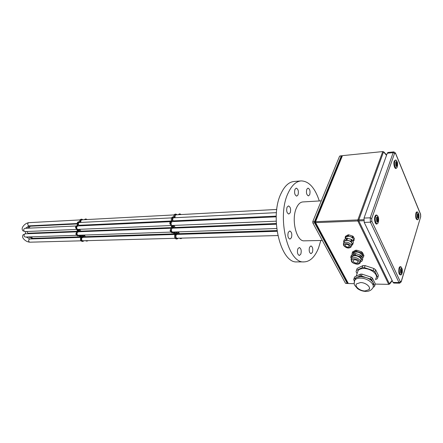 <?xml version="1.0" encoding="UTF-8"?>
<svg xmlns="http://www.w3.org/2000/svg" width="443" height="443" viewBox="0 0 443 443"><rect width="100%" height="100%" fill="white"/><g stroke="black" fill="none" stroke-linecap="round" stroke-linejoin="round"><path stroke-width="0.66" d="M312.415 252.344L311.025 253.684C309.269 252.759 308.777 250.611 309.552 247.238L310.931 245.915C312.692 246.834 313.184 248.977 312.415 252.344M300.83 254.099L299.357 255.484C297.508 254.526 296.993 252.322 297.818 248.866L299.274 247.504C301.129 248.445 301.65 250.644 300.83 254.099M291.411 237.758L289.932 239.115C287.967 238.135 287.418 235.87 288.277 232.315L289.744 230.98C291.71 231.944 292.264 234.203 291.411 237.758M290.215 212.778L288.808 214.052C286.787 213.061 286.206 210.768 287.07 207.169L288.459 205.912C290.486 206.892 291.073 209.179 290.215 212.778M298.012 194.937L296.71 196.133C294.722 195.153 294.141 192.882 294.972 189.322L296.256 188.142C298.25 189.111 298.837 191.376 298.012 194.937M309.69 194.732L308.455 195.889C306.573 194.937 306.019 192.727 306.805 189.261L308.023 188.114C309.912 189.061 310.465 191.265 309.69 194.732M297.353 261.902L296.948 261.902C280.674 263.663 269.25 216.865 281.072 193.436C284.661 185.877 289.041 181.89 294.213 181.469L300.852 180.932M320.832 240.488L318.528 248.036C314.868 257.067 310.011 261.686 303.964 261.902C287.834 263.679 276.471 216.533 288.183 192.943C291.743 185.34 296.085 181.325 301.207 180.905C308.937 181.159 314.973 187.849 319.309 200.961M174.105 220.869L173.75 220.979C172.731 220.592 172.449 219.673 172.897 218.216L173.955 217.773M182.61 234.015L182.527 233.583M176.148 231.927L176.464 233.688L175.987 234.292L174.304 231.994M175.245 231.96L175.566 233.76M174.42 221.494L174.913 220.83M175.865 228.045L176.397 227.425M178.047 227.962L177.676 227.375M173.219 232.027L172.748 232.182C171.48 231.689 171.131 230.532 171.696 228.71L172.626 228.034L173.08 228.151M177.621 238.234L177.156 238.378C175.921 237.891 175.578 236.745 176.137 234.945L177.062 234.264L177.51 234.38M175.007 217.718L175.123 215.331L176.464 214.794M172.897 225.454L172.427 225.609C171.148 225.116 170.788 223.953 171.358 222.126L172.726 221.572M175.733 227.447L175.267 227.602L173.905 225.409M174.83 227.486L276.271 223.527M180.096 233.66L179.636 233.81L178.313 231.855M179.194 233.688L276.947 230.576M176.436 221.406L176.403 220.758M178.285 238.212L177.167 238.96L176.32 238.594C175.478 237.614 175.273 236.39 175.694 234.917L173.916 232.204L172.764 232.763L171.386 231.689L171.042 230.415L172.366 227.314L172.316 226.351L170.682 223.455L170.893 222.142L172.421 220.586C171.917 218.598 172.299 217.38 173.573 216.92L174.448 217.142L175.107 214.578L175.982 214.107L177.128 214.761M171.447 220.913L171.513 220.625C171.015 218.643 171.397 217.424 172.67 216.965L173.545 216.92M171.89 232.791L170.477 231.717L170.134 230.449L171.463 227.348L171.413 226.39L169.774 223.494L169.985 222.187L171.341 220.919L172.139 220.885M176.303 238.982L175.417 238.616C174.575 237.642 174.365 236.418 174.791 234.945L173.285 232.619M177.167 238.96L176.259 238.982L177.167 238.96M172.704 226.201L172.986 227.514M277.052 231.285L176.607 234.413M276.199 216.837L171.823 221.616M180.462 238.594L179.387 238.184M173.562 216.92L174.182 214.645L175.146 214.157M178.047 214.711L179.908 213.925M276.31 224.197L172.177 228.184M176.38 227.453L176.619 228.012M175.14 220.819L175.173 221.461M177.056 231.899L177.388 233.738M178.418 234.353L178.69 233.948L179.299 234.325M177.953 231.866L178.335 233.378L178.014 234.12L176.807 233.55L176.519 231.916M174.033 228.112L174.293 227.735L174.813 228.084M177.278 227.392L177.521 227.979M178.944 214.661L180.019 213.914L181.132 214.545M182.084 238.112L181.193 238.589L180.29 238.162M179.62 214.628L180.462 214.584M180.384 234.292L181.53 234.048M176.043 220.775L176.076 221.422M173.927 227.154L173.606 227.901L172.731 227.287L172.681 226.329L173.434 225.664L173.927 227.154L173.025 227.193M79.829 225.249L79.458 225.354C78.405 225.016 78.112 224.191 78.583 222.89L79.685 222.486M79.103 225.282L170.937 221.013M88.633 236.961L88.545 236.573M81.905 235.128L82.221 236.7L81.722 237.238L79.984 235.194M81.18 235.15L81.418 236.933L82.154 236.9M80.155 225.814L80.67 225.21M81.623 231.656L82.188 231.096M83.904 231.567L83.517 231.047M78.854 235.227L78.361 235.366C77.049 234.934 76.689 233.904 77.287 232.27L78.727 231.767M83.406 240.754L82.924 240.887C81.634 240.46 81.285 239.436 81.872 237.819L83.312 237.315M80.781 222.43L80.919 220.298L82.315 219.806M78.549 229.358L78.057 229.496C76.733 229.07 76.368 228.034 76.966 226.395L78.394 225.891M81.49 231.124L81.008 231.263L79.602 229.313M86.008 236.656L85.527 236.789L84.159 235.05M82.254 225.714L82.226 225.138M84.098 240.737L82.93 241.407L82.044 241.081C81.174 240.211 80.964 239.12 81.418 237.797L79.579 235.388L78.372 235.886L76.944 234.934L76.595 233.804L77.99 231.024L77.94 230.161L76.257 227.586L76.478 226.412L78.079 225.011C77.564 223.244 77.974 222.148 79.297 221.727L80.205 221.921L80.903 219.623L81.817 219.196L83.007 219.772M77.287 225.304L77.353 225.044C76.844 223.278 77.248 222.187 78.577 221.766L79.269 221.727M77.686 235.909L76.224 234.962L75.875 233.826L77.237 231.174L77.22 230.194L75.531 227.652L75.759 226.445L77.254 225.31M82.248 241.424L81.324 241.103C80.454 240.233 80.244 239.137 80.698 237.819L79.07 235.67M82.93 241.407L82.204 241.424L82.93 241.407M78.544 229.917L78.804 231.257M86.584 241.064L85.471 240.699M79.507 221.738L80.161 219.678L81.169 219.235M84.187 219.706L85.394 219.03M82.376 231.091L82.631 231.617M81.13 225.188L81.158 225.764M83.068 235.089L83.362 236.795M78.965 222.524L171.541 217.895M84.259 237.282L84.541 236.922L85.172 237.254M83.788 235.061L84.17 236.412L83.832 237.077L82.581 236.573L82.287 235.111M79.718 231.728L79.989 231.39L80.532 231.695M83.101 231.063L83.356 231.589M84.906 219.667L86.031 218.992L87.188 219.545M88.063 240.632L87.133 241.058L86.191 240.682M85.61 219.634L86.49 219.584M86.307 237.221L87.504 236.994M81.85 225.155L81.877 225.736M79.618 230.875L79.275 231.539L78.367 230.997L78.322 230.138L79.109 229.546L79.618 230.875L78.893 230.903M321.286 200.845L302.896 201.936C300.326 202.113 298.178 204.118 296.45 207.944C290.985 219.379 296.4 241.712 304.219 240.831L304.402 240.831M341.863 155.942L341.315 155.936L314.552 221.511L314.613 222.895L347.212 283.359L347.744 283.287M341.559 155.687L339.62 156.108L312.786 221.583L312.852 222.962L345.518 283.326L347.456 283.559M392.099 280.408L388.816 284.351L375.265 284.096M354.206 283.664L348.364 283.548L347.484 282.828M314.951 222.297L315.615 222.657L363.786 220.719M389.004 284.295L389.834 283.863L392.216 280.652M363.747 219.689L315.571 221.677L314.94 222.054M341.631 156.44L342.445 155.643L382.746 151.578L383.527 151.921L386.517 155.327M386.623 155.044L383.898 151.96L382.935 151.6M371.843 221.267L400.306 281.698L398.977 282.534L393.068 282.429L364.224 222.403L364.024 218.067L370.21 217.818L371.721 218.576L371.843 221.267L370.409 222.176L364.224 222.403M387.271 153.228L393.168 152.647L393.838 151.883L387.946 152.47L387.271 153.228L364.024 218.067M393.068 282.429L393.772 283.066M417.743 217.928L418.081 217.38M418.33 216.804L418.347 215.082L418.292 215.492L417.367 214.495M417.284 214.999L418.153 215.951L417.91 216.777L418.27 216.245L418.098 217.419M417.356 214.013C417.096 217.801 417.611 219.036 418.895 217.729C419.15 213.958 418.641 212.718 417.356 214.013M415.888 214.157L416.187 218.072M417.317 214.744L417.494 215.16M417.849 215.508L418.292 215.492M418.413 215.78L418.059 215.796M417.998 214.429L417.588 213.858M400.959 273.098L401.408 272.406M401.657 271.819L401.674 270.025L401.602 270.507L400.605 269.494M400.505 270.053L401.441 271.022L401.186 271.902L401.574 271.31L401.424 272.445M400.572 269.067C400.278 273.137 400.849 274.361 402.272 272.738C402.571 268.691 402 267.467 400.572 269.067M400.555 269.715L400.826 270.302M401.042 270.507L401.602 270.507M401.735 270.795L401.292 270.795M401.197 269.123L400.921 268.707M396.319 166.291L396.646 165.721M396.873 165.239L396.911 163.257L396.834 163.639L395.793 162.515M395.704 163.024L396.673 164.098L396.413 164.962L396.806 164.425L396.668 165.776M395.793 161.955C395.488 165.904 396.064 167.293 397.521 166.125C397.82 162.199 397.244 160.803 395.793 161.955M395.749 162.719L395.959 163.223M396.396 163.677L396.834 163.639M396.491 164.453L396.806 164.425M396.967 163.965L396.612 163.993M396.568 162.625L396.025 161.889M377.165 221.86L377.608 221.135M377.84 220.636L377.879 218.576L377.774 219.036L376.65 217.884M376.539 218.454L377.597 219.556L377.314 220.481L377.746 219.883L377.635 221.195M376.622 217.38C376.279 221.644 376.921 223.028 378.549 221.539C378.892 217.297 378.256 215.913 376.622 217.38M376.605 218.067L376.927 218.753M377.231 219.058L377.774 219.036M377.43 219.894L377.746 219.883M377.923 219.363L377.486 219.379M377.408 217.696L376.987 217.114M345.186 245.738C346.404 247.089 347.694 247.404 349.056 246.668L349.123 245.677C347.91 244.314 346.62 244.004 345.258 244.735L345.186 245.738M345.485 238.19L345.872 237.127C348.563 235.654 351.1 236.263 353.481 238.949L353.021 241.767M343.984 242.243L344.372 241.186C347.068 239.729 349.61 240.344 352.002 243.03L351.57 245.782M351.471 239.408L350.795 241.269L351.377 241.706L352.052 239.846L351.471 239.408L346.852 238.168L346.166 240.023L346.886 240.006L347.567 238.151M346.886 240.006L350.795 241.269M346.852 238.168L344.322 239.563L343.641 241.407L346.166 240.023M343.868 242.548L343.641 241.407M352.689 244.508L353.392 242.493L352.584 244.796L351.775 245.228M353.392 242.493L352.052 239.846M351.377 241.706L352.722 244.348M345.368 238.495L345.141 237.354L347.666 235.953L352.274 237.188L354.19 240.267L353.243 241.153M354.588 239.159L353.259 236.512L352.678 236.08L352.274 237.188M352.861 237.62L353.259 236.512M352.678 236.08L348.791 234.829L348.071 234.851L347.666 235.953M348.071 234.851L345.551 236.252L345.141 237.354M348.381 235.936L348.791 234.829M351.914 261.42C353.42 264.637 361.023 264.659 359.234 261.414C357.717 258.153 350.064 258.186 351.914 261.42M357.994 261.414L357.916 262.566C356.238 263.452 354.649 263.07 353.143 261.42L353.221 260.262C354.893 259.371 356.488 259.759 357.994 261.414M360.685 261.619L361.062 258.812C358.226 255.677 355.231 254.952 352.069 256.641L351.692 258.219M362.119 257.488L362.346 255.113C359.528 251.978 356.537 251.264 353.381 252.964L352.949 254.166M363.565 256.658L363.947 255.522L362.424 252.477L361.433 251.74L356.853 250.245L355.624 250.262L352.628 251.823L352.002 253.662L352.478 254.587M361.433 251.74L361.045 252.842L362.042 253.584L362.424 252.477M363.947 255.522L363.57 256.624L362.042 253.584M363.57 256.624L363.321 257.366L362.313 257.87M355.624 250.262L355.231 251.358L352.235 252.92M355.231 251.358L356.465 251.347L356.853 250.245M361.045 252.842L356.465 251.347M351.338 258.574L350.69 257.328L350.922 256.591L353.924 255.046L355.159 255.035L359.755 256.541L360.752 257.283L362.291 260.323L362.042 261.065L360.691 261.735M350.922 256.591L351.449 255.118L354.45 253.568L353.924 255.046M362.285 260.362L362.8 258.845L362.291 260.323M360.752 257.283L361.272 255.799L362.8 258.845M361.272 255.799L360.275 255.063L359.755 256.541M355.159 255.035L355.679 253.557L360.275 255.063M355.679 253.557L354.45 253.568M375.326 279.671L377.325 278.769L377.801 277.523L374.977 271.841L373.233 270.546L364.423 267.633L365.11 265.617L362.928 265.606L357.158 268.419L356.759 269.571M364.423 267.633L362.241 267.622L356.465 270.418L356.05 271.67L357.075 273.641M373.133 287.197L374.39 286.638L374.723 285.768L371.782 279.954L370.536 279.035L361.449 275.995L362.081 274.134L360.53 274.117L354.594 276.93L354.317 277.722M361.449 275.995L359.893 275.972L356.908 277.384L355.402 278.481L354.633 280.447M364.954 290.962L368.986 289.678C371.395 287.274 365.768 282.484 360.563 282.545L356.615 283.819C354.212 286.239 359.766 290.973 364.954 290.962M373.261 286.455L373.261 282.872C371.976 280.574 369.551 278.785 365.984 277.512L361.001 276.631L356.908 277.384L353.951 278.774L353.658 279.655L354.317 280.901M375.664 278.647C379.108 275.147 371.156 268.314 363.775 268.502C361.183 268.519 359.323 269.156 358.193 270.407L357.423 272.644M377.801 277.523L378.46 275.502L375.642 269.809L373.903 268.519L365.11 265.617M373.903 268.519L373.233 270.546M362.928 265.606L362.241 267.622M356.465 270.418L357.158 268.419M374.977 271.841L375.642 269.809M374.723 285.768L375.332 283.897L372.402 278.082L371.156 277.163L362.081 274.134M360.53 274.117L359.893 275.972M353.951 278.774L354.594 276.93M371.782 279.954L372.402 278.082M371.156 277.163L370.536 279.035M29.072 225.858L28.147 225.437C27.427 224.053 27.676 223.122 28.895 222.652L79.95 219.933M76.002 226.002L24.919 228.339C23.678 228.815 23.418 229.756 24.149 231.152L25.068 231.567M29.371 228.139L29.648 226.722L30.523 226.201L77.099 223.953M31.265 236.844L32.577 238.356M27.992 233.212L26.691 231.501M25.362 237.044L25.334 237.044C24.099 236.673 23.761 235.776 24.326 234.347L25.24 233.815L76.34 231.861M80.504 237.404L29.853 238.976L28.933 239.513C28.374 240.926 28.701 241.817 29.914 242.188L29.941 242.188M33.513 238.866L80.355 237.221M175.561 233.721L176.464 233.688M174.038 217.015L174.476 216.992M171.513 220.625L172.421 220.586M171.463 227.348L172.366 227.314M176.231 238.976L177.134 238.954M175.439 238.633L176.342 238.611M175.417 238.616L176.32 238.594M174.791 234.945L175.694 234.917M174.769 234.696L175.672 234.668M170.477 231.717L171.386 231.689M170.461 231.683L171.369 231.65M170.134 230.449L171.042 230.415M170.129 230.41L171.037 230.377M171.369 227.547L172.277 227.514M171.413 226.39L172.316 226.351M171.303 226.201L172.205 226.168M169.774 223.532L170.682 223.494M169.774 223.494L170.682 223.455M169.974 222.22L170.882 222.181M169.985 222.187L170.893 222.142M174.182 214.645L175.085 214.595M174.204 214.622L175.107 214.578M174.957 214.174L175.86 214.124M174.979 214.163L175.882 214.113M175.688 233.937L176.397 233.915M177.433 233.406L178.335 233.378M177.433 233.655L178.335 233.627M173.025 227.442L173.927 227.403M173.224 225.852L173.562 225.836M81.501 236.723L82.221 236.7M79.779 221.81L80.233 221.788M77.353 225.044L78.079 225.011M77.265 231.052L77.99 231.024M82.177 241.418L82.896 241.402M81.346 241.114L82.071 241.097M81.324 241.103L82.044 241.081M80.698 237.819L81.418 237.797M80.67 237.603L81.39 237.581M76.224 234.962L76.944 234.934M76.207 234.928L76.932 234.901M75.875 233.826L76.595 233.804M75.869 233.793L76.589 233.766M77.171 231.229L77.89 231.202M77.22 230.194L77.94 230.161M77.104 230.028L77.824 230M75.531 227.652L76.251 227.624M75.537 227.613L76.257 227.586M75.747 226.478L76.467 226.451M75.759 226.445L76.478 226.412M80.161 219.678L80.881 219.639M80.183 219.662L80.903 219.623M80.969 219.252L81.689 219.213M80.997 219.241L81.717 219.202M83.45 236.435L84.17 236.412M83.45 236.656L84.17 236.634M78.893 231.124L79.613 231.096M78.887 229.712L79.242 229.695M345.518 283.326L347.212 283.359M312.852 222.962L314.613 222.895M312.786 221.583L314.552 221.511M339.62 156.108L341.315 155.936M33.059 233.012L33.518 233.5M388.721 284.362L357.872 221.046M348.364 283.548L315.615 222.657L315.571 221.677L342.445 155.643M389.469 283.963L358.858 220.991M382.746 151.578L357.822 220.01M383.527 151.921L358.808 219.972M383.92 151.982L383.544 151.943M358.885 220.991L358.841 219.966M357.745 221.04L357.695 220.021M389.851 283.841L389.486 283.941M398.999 268.508C398.634 271.36 398.789 273.276 399.464 274.261L399.785 274.372M400.765 266.858C400.079 266.348 399.503 266.786 399.032 268.165C398.401 272.689 399.005 274.953 400.837 274.953M399.724 267.422L399.065 268.286M415.861 213.509C415.562 216.394 415.733 218.272 416.376 219.147L416.691 219.219M417.345 212.07C416.763 211.654 416.282 212.014 415.899 213.155C415.351 217.502 415.927 219.695 417.633 219.728M416.691 212.745L416.154 212.74L415.927 213.277M374.933 216.849C374.468 219.584 374.684 221.666 375.586 223.106L375.913 223.222M376.843 215.204C376.101 214.705 375.481 215.104 374.983 216.417C373.748 219.606 375.514 225.531 377.159 223.77M375.636 215.852L375.027 216.583M394.187 161.485C393.86 164.597 394.098 166.634 394.89 167.598L395.217 167.675M395.765 160.045L394.242 161.036C393.107 163.965 394.846 169.918 396.308 168.152M395.029 160.754L394.281 161.202M400.306 281.698L401.247 281.443L401.208 281.875L399.664 283.177M395.566 153.272L420.479 213.958L420.684 216.771L401.247 281.443M420.579 214.434L395.533 153.444L394.575 153.35L371.721 218.576M393.838 151.883L395.444 152.979L395.533 153.444M393.744 283.066L399.641 283.177L398.977 282.534L370.409 222.176L370.21 217.818L393.168 152.647L394.575 153.35M420.684 216.771L401.292 281.598M416.187 218.083L415.872 214.229M418.447 213.41C417.743 211.776 417.079 211.748 416.459 213.327C415.335 216.732 417.583 222.109 418.591 218.46M417.433 214.202C417.201 217.607 417.66 218.72 418.818 217.541C419.05 214.146 418.585 213.033 417.433 214.202M417.832 218.094L418.641 217.452C418.973 215.431 418.724 214.141 417.91 213.576L417.666 213.681M415.877 217.84L416.293 218.399M416.104 213.504L415.733 214.096M417.212 212.186L416.149 213.343C415.612 216.893 416.06 218.986 417.494 219.623M401.945 268.436C401.164 266.487 400.389 266.459 399.619 268.358C398.362 272.179 400.854 277.495 401.978 273.436M400.66 269.255C400.394 272.916 400.904 274.018 402.189 272.556C402.454 268.912 401.945 267.81 400.66 269.255L400.965 268.596M401.004 273.215L401.292 273.348L402.006 272.467C402.377 270.374 402.128 269.039 401.269 268.469L401.253 268.469M398.883 272.617L399.342 273.425M401.424 274.555C399.32 274.898 398.611 272.827 399.309 268.336L398.855 269.156M400.583 266.963L399.293 268.358C398.689 272.019 399.143 274.184 400.649 274.843M394.253 162.265L394.569 166.319L394.253 162.265M397.039 161.518C396.252 159.785 395.516 159.679 394.835 161.208C393.55 164.608 396.086 170.66 397.227 166.978M395.876 162.166C395.605 165.715 396.125 166.972 397.432 165.92C397.703 162.382 397.188 161.13 395.876 162.166M396.369 166.396L397.249 165.826C397.626 163.639 397.327 162.238 396.358 161.612L396.064 161.767M394.381 161.695L393.982 162.548M394.215 165.992L394.724 166.767M394.508 161.241C393.905 165.062 394.436 167.332 396.114 168.063M395.582 160.167L394.514 161.224M375.027 217.618L375.16 221.489L375.022 217.618M378.228 216.992C377.342 214.866 376.467 214.739 375.603 216.605C374.163 220.453 376.982 226.478 378.272 222.353M376.722 217.591C376.412 221.428 376.987 222.674 378.455 221.334C378.765 217.513 378.189 216.267 376.722 217.591M377.154 221.899L377.525 222.065L378.261 221.234C378.687 218.964 378.383 217.513 377.353 216.882L376.971 217.07M375.16 216.976L374.678 218.216M374.778 220.93L375.354 222.137M375.265 216.627C374.568 220.575 375.116 222.923 376.899 223.687M376.583 215.309L375.271 216.61C374.075 219.722 375.836 225.72 377.813 223.266M343.303 244.209L343.685 243.041C346.382 241.59 348.929 242.205 351.327 244.896L351.188 246.856C348.912 248.756 346.404 248.329 343.663 245.577L343.685 243.041L344.372 241.186M344.194 245.749C342.644 243.063 348.874 242.947 350.125 245.66C351.637 248.357 345.435 248.434 344.194 245.749M352.069 256.641L351.41 258.485L351.382 261.243C352.13 263.402 357.219 264.515 357.806 264.128C358.282 264.305 359.101 263.873 360.27 262.832L360.419 260.667C357.579 257.538 354.572 256.807 351.41 258.485L350.994 259.792M354.14 282.368L354.887 279.965C356.017 278.73 357.889 278.115 360.497 278.121C367.917 278.005 375.963 284.86 372.513 288.304C371.068 290.464 368.77 291.505 365.625 291.416C362.579 291.245 359.877 290.309 357.518 288.603L354.732 285.336C354.378 284.196 353.763 284.428 354.887 279.965L355.402 278.481M296.948 261.902L303.964 261.902M30.606 225.786L30.744 226.19M25.86 228.079L29.044 225.858L77.115 223.51M76.157 229.457L25.041 231.573L22.925 230.842C21.823 229.441 21.901 227.912 23.163 226.257C24.719 224.197 26.619 222.995 28.867 222.652M276.183 221.179L171.973 225.493M170.389 225.553L77.586 229.396M81.362 219.855L173.977 214.927M175.55 214.844L276.775 209.456M170.217 221.688L77.431 225.936M27.926 228.206L28.418 227.165L30.523 226.201M31.713 233.566L30.938 233.096M29.382 233.655L29.005 233.284M80.045 236.844L32.555 238.356L28.402 236.944M28.009 233.212L76.982 231.301M80.537 231.163L171.192 227.624M25.412 231.556L25.511 233.804M174.16 233.849L85.067 236.684M81.041 240.82L29.914 242.188C27.676 242.039 25.672 241.042 23.905 239.203C22.482 237.775 22.211 236.296 23.102 234.779L25.24 233.815M29.819 238.976L26.364 237.088M77.763 231.805L170.572 228.245M174.608 234.474L82.359 237.343M25.317 237.044L76.462 235.311M77.89 235.261L170.71 232.115M172.294 232.06L276.687 228.516M277.816 235.549L176.713 238.256M175.14 238.301L82.459 240.782M31.431 238.251L31.303 238.932M86.568 237.022L174.459 234.269M180.633 234.076L277.013 231.052M180.295 238.611L181.193 238.589M171.856 232.791L172.764 232.763M171.341 220.919L172.211 220.88M175.079 214.157L175.949 214.107M179.122 213.963L179.991 213.914M86.413 241.081L87.133 241.058M77.652 235.909L78.372 235.886M77.176 225.31L77.863 225.277M81.097 219.235L81.789 219.196M85.311 219.03L85.997 218.992M322.316 240.455L304.219 240.831M33.502 233.5L33.026 233.012M347.716 283.254L315.034 222.558M341.808 156.014L314.984 221.827M314.962 222.486L314.934 221.882M420.606 214.257L420.723 216.932M418.07 218.183C417.35 217.663 417.14 216.356 417.428 214.262M417.893 213.576L417.439 214.224M418.153 219.363C416.603 221.29 415.185 215.813 416.16 213.321C416.763 211.942 417.334 211.627 417.871 212.374M401.768 270.906L401.751 270.612M401.292 273.348C400.538 272.822 400.322 271.476 400.655 269.311M401.341 267.24C400.754 266.348 400.079 266.714 399.309 268.336M396.668 166.507C395.804 165.909 395.538 164.491 395.87 162.238M396.341 161.612L395.881 162.193M396.873 167.698C395.123 170.001 393.417 164.065 394.525 161.208C395.095 159.917 395.704 159.641 396.363 160.377M377.984 219.551L377.951 219.13M377.525 222.065C376.6 221.467 376.328 219.999 376.711 217.663M377.336 216.882L376.727 217.618M377.502 215.63C376.694 214.783 375.952 215.104 375.282 216.594M349.25 246.131L349.056 246.668M345.141 239.109L345.872 237.127M358.138 261.929L357.916 262.566M352.877 254.382L353.381 252.964M369.506 288.094L368.986 289.678M356.2 276.166L358.193 270.407M173.257 217.806L276.438 212.646M173.407 220.896L276.227 216.118"/></g></svg>
